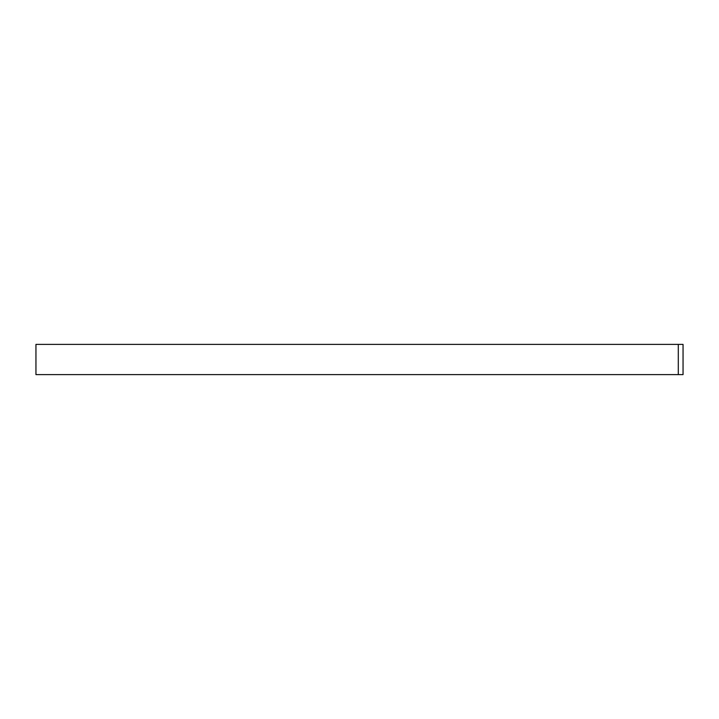 <?xml version="1.0" encoding="UTF-8"?>
<svg xmlns="http://www.w3.org/2000/svg" width="719" height="719" viewBox="0 0 719 719"><rect width="100%" height="100%" fill="white"/><g stroke="black" fill="none" stroke-linecap="round" stroke-linejoin="round"><path stroke-width="1.08" d="M35.95 374.608L683.05 374.608L683.05 344.392L683.05 374.608L678.296 374.608L678.296 344.392L683.05 344.392L678.296 344.392L678.296 374.608L35.95 374.608L35.95 344.392L678.296 344.392L35.95 344.392L35.95 374.608"/></g></svg>

